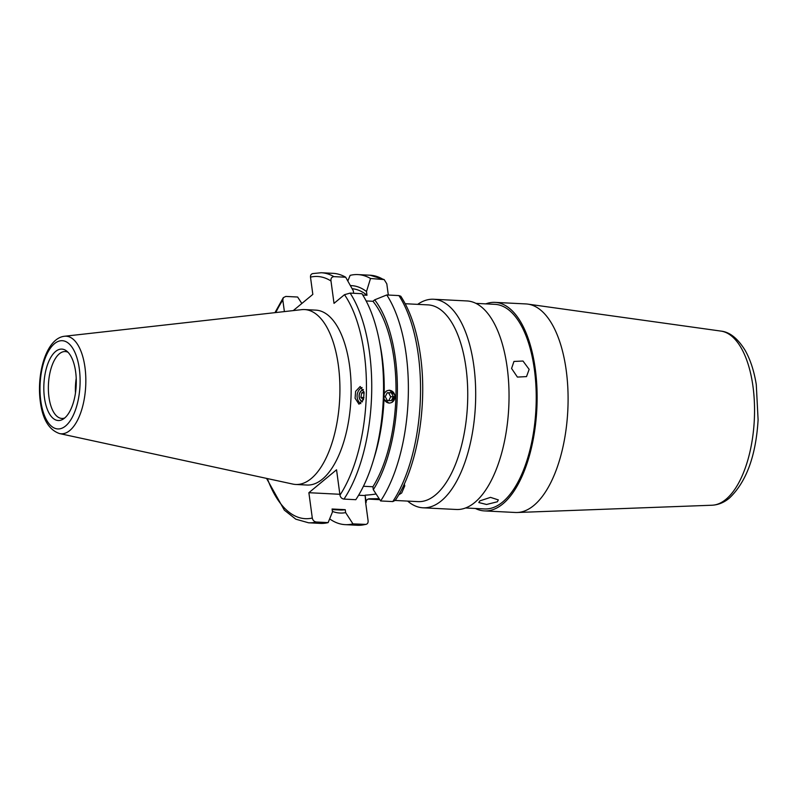 <?xml version="1.0" encoding="UTF-8"?>
<svg xmlns="http://www.w3.org/2000/svg" width="798" height="798" viewBox="0 0 798 798"><rect width="100%" height="100%" fill="white"/><g stroke="black" fill="none" stroke-linecap="round" stroke-linejoin="round"><path stroke-width="1.2" d="M376.087 493.982A32.519 11.112 172.3 0 1 365.135 495.169L366.132 502.531C366.043 500.196 367.25 498.95 369.743 498.77L379.15 498.69M398.641 494.94L401.693 492.964L404.776 485.852L404.277 483.977M369.025 498.81L369.743 498.77A98.493 44.498 -87.1 0 1 368.546 498.91M363.319 389.514A6.504 5.436 -84.8 0 0 359.26 397.723A6.504 5.436 -84.8 0 0 362.432 401.873M364.088 392.486L363.529 399.379L358.98 404.197L355.08 398.222L355.639 391.319L360.187 386.501L364.088 392.486M362.093 387.529A8.868 7.421 -84.8 0 0 357.354 398.421A8.868 7.421 -84.8 0 0 360.856 403.638M44.449 397.733A35.76 16.16 -87.1 0 0 63.032 419.209A35.76 16.16 -87.1 0 0 75.65 371.898A35.76 16.16 -87.1 0 0 66.503 350.901A35.76 16.16 -87.1 0 0 49.326 360.197A35.76 16.16 -87.1 0 0 44.449 397.733M68.039 352.277A33.486 15.132 -87.1 0 0 65.256 351.549A33.486 15.132 -87.1 0 0 48.957 397.095A33.486 15.132 -87.1 0 0 61.865 418.441A33.486 15.132 -87.1 0 0 64.708 418.002M59.561 433.573L292.816 484.077A87.561 39.561 -87.1 0 0 295.719 484.466L306.951 485.034A87.561 39.561 -87.1 0 0 349.594 365.943A87.561 39.561 -87.1 0 0 315.838 310.133L304.607 309.564A87.561 39.561 -87.1 0 0 301.674 309.654L64.498 336.257C46.464 338.192 36.429 373.125 40.309 401.623C42.583 419.269 48.997 429.923 59.561 433.573A48.858 22.075 -87.1 0 0 84.967 367.349A48.858 22.075 -87.1 0 0 64.498 336.257M295.719 484.466A87.561 39.561 -87.1 0 0 338.362 365.374A87.561 39.561 -87.1 0 0 304.607 309.564M392.786 501.573A125.186 56.558 -87.1 0 0 418.312 355.01A125.186 56.558 -87.1 0 0 398.92 295.579L400.796 296.238C410.511 311.23 417.075 331.11 420.496 355.908C427.698 406.391 417.025 468.486 395.299 500.346L392.786 501.573L380.626 500.954A125.186 56.558 -87.1 0 0 406.152 354.392A125.186 56.558 -87.1 0 0 386.761 294.961L374.681 299.839A113.855 51.431 -87.1 0 1 373.314 489.703L372.915 486.75A110.812 50.055 -87.1 0 0 394.042 359.29A110.812 50.055 -87.1 0 0 372.935 301.285L374.681 299.839M332.407 511.398A113.855 51.431 -87.1 0 0 345.644 512.625L352.955 523.877L366.013 524.406L357.354 525.264A125.186 56.558 -87.1 0 0 365.115 524.486C367.24 524.346 368.237 523.139 368.117 520.875L365.644 502.59A102.433 46.274 -87.1 0 0 366.132 502.531M329.664 518.87A125.186 56.558 -87.1 0 0 345.195 524.645A125.186 56.558 -87.1 0 0 352.955 523.877M389.434 390.182L394.93 395.13L392.217 402.292M389.035 403.16L384.008 399.239M384.187 393.554L386.342 391.02M372.915 486.75L363.429 486.271M339.858 494.281L308.876 492.705L336.547 469.783L339.968 495.119C340.457 497.403 341.793 498.73 343.988 499.089L355.798 499.698A125.186 56.558 -87.1 0 0 373.205 460.935L374.821 455.568A113.855 51.431 -87.1 0 0 382.212 357.524A113.855 51.431 -87.1 0 0 380.377 346.322L379.299 340.816A125.186 56.558 -87.1 0 0 361.933 293.704L350.123 293.105L344.487 294.691L334.013 303.36L330.99 281.006A121.246 54.773 -87.1 0 0 310.492 277.125L312.826 294.392L293.265 310.592M373.205 460.935A125.186 56.558 -87.1 0 0 381.324 353.125A125.186 56.558 -87.1 0 0 379.299 340.816M479.807 500.885L490.511 497.363L498.331 499.907L497.354 501.782L486.541 504.476L478.81 502.55L479.807 500.885M511.588 368.467L513.952 361.444L522.999 361.035L529.144 369.364L526.52 376.606L517.403 377.075L511.588 368.467M433.593 299.25L466.94 300.946A104.408 47.162 92.9 0 1 508.875 387.2A104.408 47.162 92.9 0 1 474.79 502.451A104.408 47.162 92.9 0 1 456.346 509.483L423 507.797A104.408 47.162 -87.1 0 0 441.444 500.755A104.408 47.162 -87.1 0 0 475.528 385.504A104.408 47.162 -87.1 0 0 433.593 299.25A104.408 47.162 -87.1 0 0 417.663 304.357M407.668 501.094A104.408 47.162 -87.1 0 0 423 507.797M395.209 500.466L418.032 501.623A98.493 44.498 -87.1 0 0 435.429 494.989A98.493 44.498 -87.1 0 0 467.588 386.262A98.493 44.498 -87.1 0 0 428.027 304.886L405.214 303.729M475.418 508.486A104.408 47.162 -87.1 0 0 484.426 510.91L515.398 512.486A104.408 47.162 -87.1 0 0 517.274 512.496A104.408 47.162 -87.1 0 0 533.842 505.453A104.408 47.162 -87.1 0 0 567.996 392.257A104.408 47.162 -87.1 0 0 527.867 304.118A104.408 47.162 -87.1 0 0 525.992 303.938L495.019 302.372A104.408 47.162 -87.1 0 0 485.812 303.868M484.426 510.91A104.408 47.162 -87.1 0 0 502.87 503.877A104.408 47.162 -87.1 0 0 536.954 388.626A104.408 47.162 -87.1 0 0 495.019 302.372M465.553 507.977L484.526 508.944A102.433 46.274 -87.1 0 0 502.62 502.042A102.433 46.274 -87.1 0 0 536.066 388.965A102.433 46.274 -87.1 0 0 494.92 304.337L475.947 303.37M365.135 495.169L365.644 502.59M388.317 295.041L386.801 283.839L384.177 279.579L370.521 278.492L366.491 291.529L366.99 295.26L362.791 295.041M308.876 492.705L312.297 518.032C312.786 520.316 314.123 521.643 316.317 522.012L328.128 522.61L332.477 511.957L332.078 509.004L345.245 509.673L345.644 512.625M332.158 509.593L340.088 509.992A110.812 50.055 -87.1 0 0 345.245 509.673M284.387 311.589L282.821 300.048L283.31 297.654L285.824 296.427L297.634 297.026L301.834 303.489M266.542 478.391L284.337 510.141L295.809 519.189L308.557 522.79L320.367 523.388A125.186 56.558 -87.1 0 0 328.128 522.61M366.152 300.946L372.935 301.285M380.626 500.954L373.314 489.703M398.92 295.579L386.761 294.961M353.654 293.285L353.324 290.861L345.694 277.235L333.883 276.627C331.649 276.996 330.681 278.452 330.99 281.006M313.494 273.514C311.37 273.654 310.372 274.861 310.492 277.125M345.694 277.235A125.186 56.558 -87.1 0 0 333.065 273.335L321.255 272.736L312.597 273.594M366.99 295.26A110.812 50.055 -87.1 0 0 352.147 288.716M366.491 291.529A113.855 51.431 -87.1 0 0 350.412 285.594M370.521 278.492A125.186 56.558 -87.1 0 0 357.893 274.592A125.186 56.558 -87.1 0 0 350.123 275.37L347.828 280.986M76.219 378.322A33.486 15.132 -87.1 0 0 75.481 392.915M364.686 495.538L358.611 495.229M384.028 398.83A6.344 5.656 87.3 0 0 392.187 402.172A6.344 5.656 87.3 0 0 394.202 393.514A6.344 5.656 87.3 0 0 386.461 391.16A6.344 5.656 87.3 0 0 384.177 393.963M385.264 396.656L387.319 400.596L391.379 400.616L393.374 396.686L391.319 392.736L387.269 392.716L385.264 396.656M391.319 392.736L387.2 392.855M388.646 392.855L390.701 396.806L393.374 396.686M390.701 396.806L388.766 400.606M363.379 389.663A6.344 5.307 -84.8 0 0 359.459 397.943A6.344 5.307 -84.8 0 0 362.511 401.743M364.157 393.085L361.694 392.865L363.998 391.888M361.694 392.865L360.886 397.334L363.958 397.613M363.359 399.898L360.886 397.334M79.321 368.856A44.179 19.96 -87.1 0 0 54.493 343.669A44.179 19.96 -87.1 0 0 40.778 400.776A44.179 19.96 -87.1 0 0 65.616 425.962A44.179 19.96 -87.1 0 0 79.321 368.856M343.988 499.089A125.186 56.558 -87.1 0 0 369.514 352.526A125.186 56.558 -87.1 0 0 350.123 293.105M339.968 495.119A121.246 54.773 -87.1 0 0 364.287 353.773A121.246 54.773 -87.1 0 0 344.487 294.691M720.933 331.09C729.701 331.968 737.791 338.432 745.222 350.492C750.439 359.808 754.13 371.18 756.285 384.616L758.1 419.868C755.925 455.867 746.359 481.932 729.412 498.062C724.185 502.481 718.409 504.865 712.085 505.224A87.251 39.411 -87.1 0 0 725.931 499.339A87.251 39.411 -87.1 0 0 754.469 404.746A87.251 39.411 -87.1 0 0 720.933 331.09L527.867 304.118M282.821 300.048A121.246 54.773 -87.1 0 0 275.779 312.557M267.35 478.561A121.246 54.773 -87.1 0 0 312.297 518.032M308.557 522.79A125.186 56.558 -87.1 0 0 316.317 522.012M333.883 276.627A125.186 56.558 -87.1 0 0 321.255 272.736M382.681 279.11A125.186 56.558 -87.1 0 0 370.053 275.21L357.893 274.592M712.085 505.224L517.274 512.496M379.798 499.678L368.048 499.079M283.31 297.654L274.961 312.646M357.354 525.264L345.195 524.645M384.177 279.579L370.053 275.21"/></g></svg>
